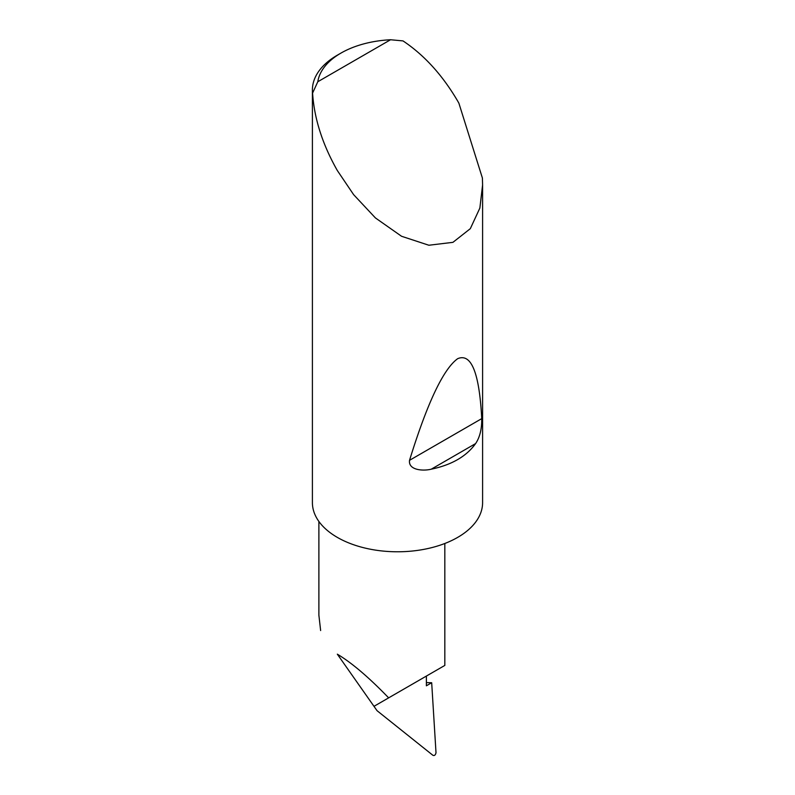 <?xml version="1.0" encoding="UTF-8"?>
<svg xmlns="http://www.w3.org/2000/svg" width="795" height="795" viewBox="0 0 795 795"><rect width="100%" height="100%" fill="white"/><g stroke="black" fill="none" stroke-linecap="round" stroke-linejoin="round"><path stroke-width="1.19" d="M475.609 443.58C466.446 456.38 451.669 464.916 431.278 469.179C423.178 471.246 408.123 470.243 409.534 460.315C427.312 402.886 443.362 369.009 457.672 358.684C471.316 352.871 479.335 372.855 481.74 418.627C481.889 428.942 479.852 437.26 475.609 443.58L431.278 469.179M317.811 81.736L390.544 39.75L402.995 40.903C424.212 55.044 442.437 75.088 457.672 101.045L458.864 103.131L482.396 178.02L482.595 184.917L479.862 208.071L470.322 228.662L452.941 242.336L428.853 245.238L401.555 236.274L375.419 217.929L353.616 194.646L337.328 170.528C322.472 144.352 314.224 118.544 312.584 93.095A85.095 49.131 180 0 1 312.405 89.924A85.095 49.131 180 0 1 337.328 55.183L340.936 53.106A79.987 46.18 0 0 0 317.811 81.736L312.584 93.095M312.405 89.924L312.405 502.649A85.095 49.131 0 0 0 337.328 537.39A85.095 49.131 0 0 0 430.065 548.043A85.095 49.131 0 0 0 482.595 502.649L482.595 184.917M337.328 654.176L373.988 706.328L388.646 697.861C368.82 677.32 351.718 662.762 337.328 654.176L377.039 710.68L373.988 706.328L426.378 676.078L426.378 685.807L431.685 682.736L426.378 682.597M388.646 697.861L444.822 665.425L444.822 543.482M377.039 710.68L432.838 755.25C434.388 755.966 435.451 755.131 436.008 752.736L431.685 682.736M318.884 521.46L318.884 615.201L320.633 630.544M390.544 39.75A79.987 46.18 0 0 0 340.936 53.106M481.74 418.627L409.534 460.315"/></g></svg>
